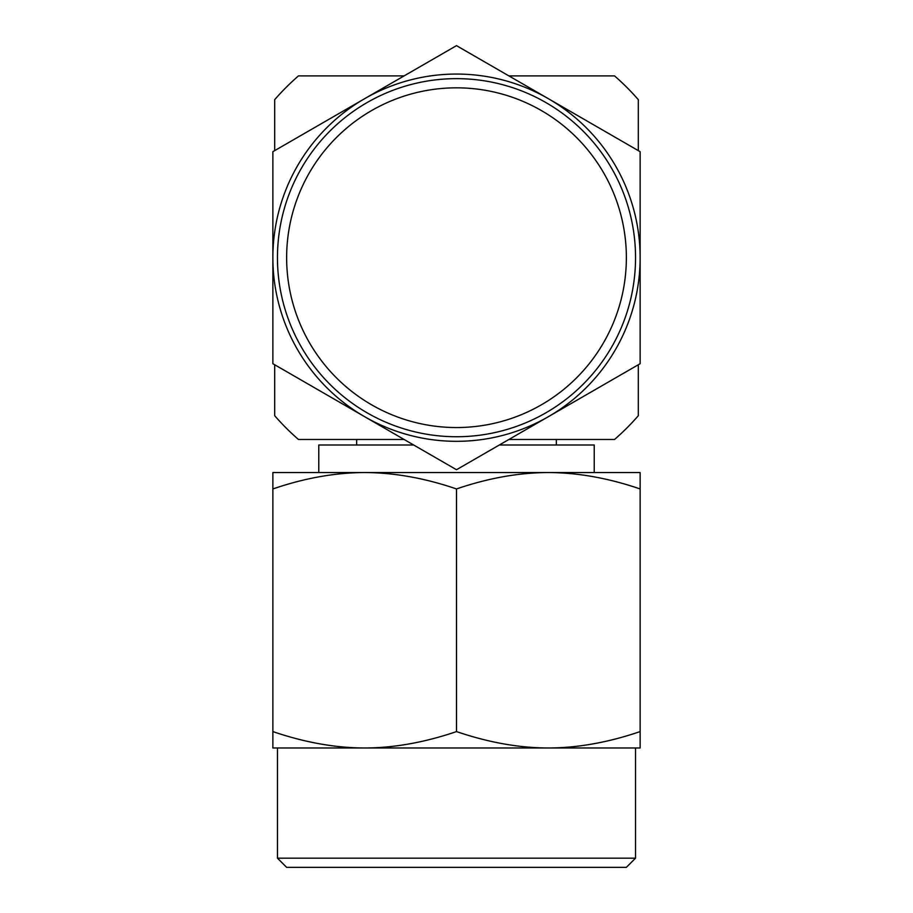 <?xml version="1.0" encoding="UTF-8"?>
<svg xmlns="http://www.w3.org/2000/svg" width="913" height="913" viewBox="0 0 913 913"><rect width="100%" height="100%" fill="white"/><g stroke="black" fill="none" stroke-linecap="round" stroke-linejoin="round"><path stroke-width="1.37" d="M274.699 150.611L274.699 99.654A240.884 240.884 0 0 1 298.471 75.893L404.117 75.893M508.883 75.893L614.529 75.893A240.884 240.884 0 0 1 638.301 99.654L638.301 150.611M274.699 364.766L274.699 415.723A240.884 240.884 0 0 0 298.471 439.484L404.117 439.484M508.883 439.484L614.529 439.484A240.884 240.884 0 0 0 638.301 415.723L638.301 364.766M286.636 257.694A169.864 169.864 0 0 0 456.5 427.546A169.864 169.864 0 0 0 626.364 257.694A169.864 169.864 0 0 0 456.5 87.831A169.864 169.864 0 0 0 286.636 257.694M277.461 257.694A179.039 179.039 0 0 0 456.5 436.734A179.039 179.039 0 0 0 635.539 257.694A179.039 179.039 0 0 0 456.5 78.644A179.039 179.039 0 0 0 277.461 257.694M456.5 441.321A183.627 183.627 0 0 0 548.314 416.716L456.5 469.727L272.873 363.705L272.873 151.672L456.5 45.65L640.127 151.672L640.127 363.705L548.314 416.716A183.627 183.627 0 0 0 548.314 98.661A183.627 183.627 0 0 0 272.873 257.694A183.627 183.627 0 0 0 456.5 441.321M499.343 444.996L594.226 444.996L594.226 472.546L548.314 472.546L640.127 472.546L640.127 488.946C608.469 478.115 577.872 472.649 548.314 472.546L318.774 472.546L318.774 444.996L413.657 444.996M456.5 731.587C488.421 742.452 519.029 747.93 548.314 747.987L272.873 747.987L272.873 731.587C304.782 742.452 335.391 747.93 364.686 747.987C393.971 747.93 424.568 742.463 456.5 731.587L456.5 488.946C488.17 478.115 518.767 472.649 548.314 472.546M286.636 867.35L277.461 858.163L635.539 858.163L626.364 867.35L286.636 867.35M272.873 731.587L272.873 472.546L364.686 472.546C394.233 472.649 424.842 478.115 456.5 488.946M272.873 488.946C304.531 478.115 335.139 472.649 364.686 472.546M640.127 731.587L640.127 747.987L548.314 747.987C577.598 747.93 608.206 742.463 640.127 731.587L640.127 488.946M556.348 439.484L556.348 444.996M356.652 439.484L356.652 444.996M277.461 747.987L277.461 858.163M635.539 747.987L635.539 858.163"/></g></svg>
